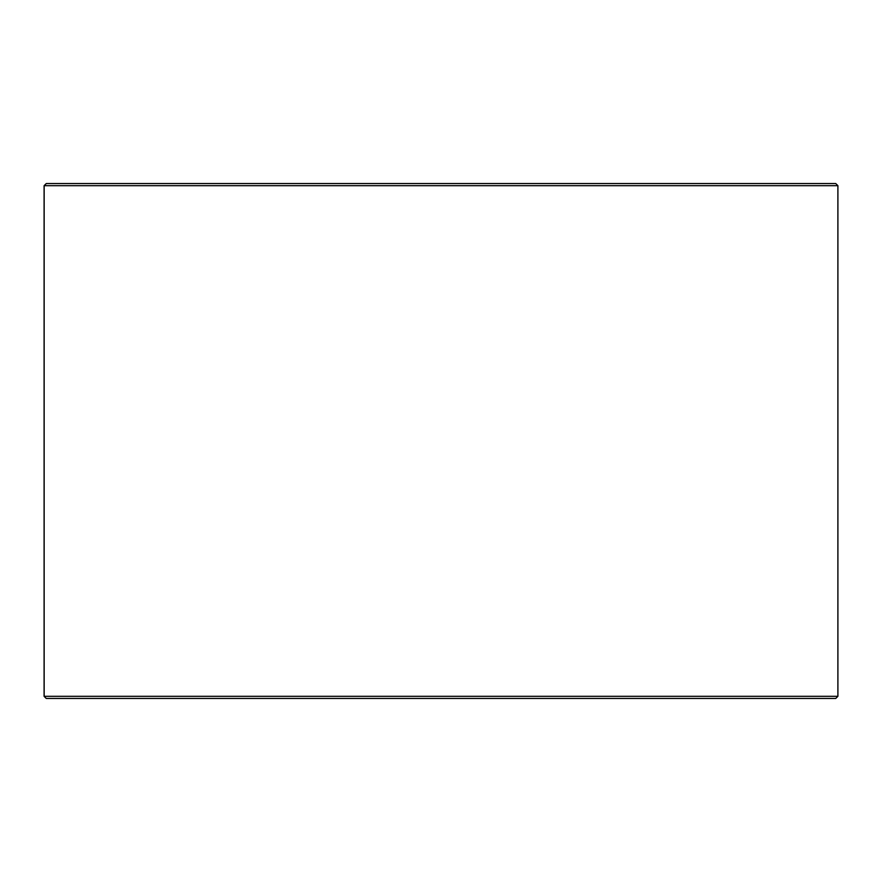 <?xml version="1.0" encoding="UTF-8"?>
<svg xmlns="http://www.w3.org/2000/svg" width="882" height="882" viewBox="0 0 882 882"><rect width="100%" height="100%" fill="white"/><g stroke="black" fill="none" stroke-linecap="round" stroke-linejoin="round"><path stroke-width="1.32" d="M46.305 698.445L835.75 698.445L837.9 696.306L837.9 185.694L835.75 183.555L46.25 183.555L44.1 185.694L44.1 696.306L46.25 698.445L44.155 696.306L44.155 185.694L46.305 183.555M837.9 185.694L44.155 185.694M837.9 696.306L44.155 696.306"/></g></svg>

